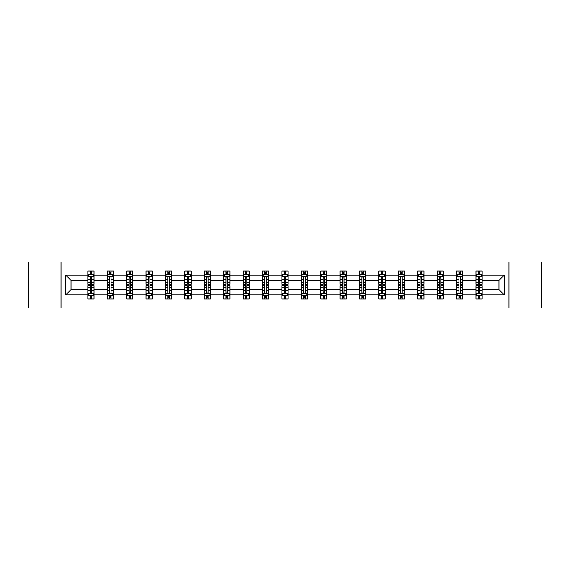 <?xml version="1.0" encoding="UTF-8"?>
<svg xmlns="http://www.w3.org/2000/svg" width="570" height="570" viewBox="0 0 570 570"><rect width="100%" height="100%" fill="white"/><g stroke="black" fill="none" stroke-linecap="round" stroke-linejoin="round"><path stroke-width="0.85" d="M508.974 261.986L28.5 261.986L28.5 308.014L541.5 308.014L541.5 261.986L508.974 261.986L508.974 308.014M482.163 294.825L482.163 289.603L498.957 289.603L504.179 294.825L482.163 294.825L482.163 298.993L479.798 298.993L479.798 295.823M61.026 308.014L61.026 261.986M475.943 294.825L462.762 294.825L462.762 289.603L475.943 289.603L475.943 298.993L482.163 298.993L482.163 295.673L480.995 295.673M462.762 294.825L462.762 298.993L460.396 298.993L460.396 295.823M456.541 294.825L443.353 294.825L443.353 289.603L456.541 289.603L456.541 298.993L462.762 298.993L462.762 295.673L461.586 295.673M443.353 294.825L443.353 298.993L440.988 298.993L440.988 295.823M437.133 294.825L423.945 294.825L423.945 289.603L437.133 289.603L437.133 298.993L443.353 298.993L443.353 295.673L442.185 295.673M423.945 294.825L423.945 298.993L421.586 298.993L421.586 295.823M417.732 294.825L404.543 294.825L404.543 289.603L417.732 289.603L417.732 298.993L423.945 298.993L423.945 295.673L422.776 295.673M404.543 294.825L404.543 298.993L402.178 298.993L402.178 295.823M398.323 294.825L385.135 294.825L385.135 289.603L398.323 289.603L398.323 298.993L404.543 298.993L404.543 295.673L403.375 295.673M385.135 294.825L385.135 298.993L382.776 298.993L382.776 295.823M378.915 294.825L365.733 294.825L365.733 289.603L378.915 289.603L378.915 298.993L385.135 298.993L385.135 295.673L383.966 295.673M365.733 294.825L365.733 298.993L363.368 298.993L363.368 295.823M359.513 294.825L346.325 294.825L346.325 289.603L359.513 289.603L359.513 298.993L365.733 298.993L365.733 295.673L364.565 295.673M346.325 294.825L346.325 298.993L343.959 298.993L343.959 295.823M340.105 294.825L326.923 294.825L326.923 289.603L340.105 289.603L340.105 298.993L346.325 298.993L346.325 295.673L345.156 295.673M326.923 294.825L326.923 298.993L324.558 298.993L324.558 295.823M320.703 294.825L307.515 294.825L307.515 289.603L320.703 289.603L320.703 298.993L326.923 298.993L326.923 295.673L325.748 295.673M307.515 294.825L307.515 298.993L305.149 298.993L305.149 295.823M301.295 294.825L288.107 294.825L288.107 289.603L301.295 289.603L301.295 298.993L307.515 298.993L307.515 295.673L306.346 295.673M288.107 294.825L288.107 298.993L285.748 298.993L285.748 295.823M281.894 294.825L268.705 294.825L268.705 289.603L281.894 289.603L281.894 298.993L288.107 298.993L288.107 295.673L286.938 295.673M268.705 294.825L268.705 298.993L266.34 298.993L266.34 295.823M262.485 294.825L249.297 294.825L249.297 289.603L262.485 289.603L262.485 298.993L268.705 298.993L268.705 295.673L267.537 295.673M249.297 294.825L249.297 298.993L246.938 298.993L246.938 295.823M243.077 294.825L229.895 294.825L229.895 289.603L243.077 289.603L243.077 298.993L249.297 298.993L249.297 295.673L248.128 295.673M229.895 294.825L229.895 298.993L227.53 298.993L227.53 295.823M223.675 294.825L210.487 294.825L210.487 289.603L223.675 289.603L223.675 298.993L229.895 298.993L229.895 295.673L228.727 295.673M210.487 294.825L210.487 298.993L208.121 298.993L208.121 295.823M204.267 294.825L191.085 294.825L191.085 289.603L204.267 289.603L204.267 298.993L210.487 298.993L210.487 295.673L209.318 295.673M191.085 294.825L191.085 298.993L188.72 298.993L188.72 295.823M184.865 294.825L171.677 294.825L171.677 289.603L184.865 289.603L184.865 298.993L191.085 298.993L191.085 295.673L189.917 295.673M171.677 294.825L171.677 298.993L169.311 298.993L169.311 295.823M165.457 294.825L152.268 294.825L152.268 289.603L165.457 289.603L165.457 298.993L171.677 298.993L171.677 295.673L170.508 295.673M152.268 294.825L152.268 298.993L149.91 298.993L149.91 295.823M146.055 294.825L132.867 294.825L132.867 289.603L146.055 289.603L146.055 298.993L152.268 298.993L152.268 295.673L151.1 295.673M132.867 294.825L132.867 298.993L130.501 298.993L130.501 295.823M126.647 294.825L113.459 294.825L113.459 289.603L126.647 289.603L126.647 298.993L132.867 298.993L132.867 295.673L131.698 295.673M113.459 294.825L113.459 298.993L111.1 298.993L111.1 295.823M107.238 294.825L94.057 294.825L94.057 289.603L107.238 289.603L107.238 298.993L113.459 298.993L113.459 295.673L112.29 295.673M94.057 294.825L94.057 298.993L91.692 298.993L91.692 295.823M87.837 294.825L65.821 294.825L65.821 275.175L87.837 275.175L87.837 280.397L71.043 280.397L71.043 289.603L87.837 289.603L87.837 298.993L94.057 298.993L94.057 295.673L92.889 295.673M89.005 274.327L87.837 274.327L87.837 271.007L87.837 275.175M90.203 274.177L90.203 271.007L87.837 271.007L94.057 271.007L94.057 275.175L107.238 275.175L107.238 271.007L113.459 271.007L113.459 275.175L126.647 275.175L126.647 271.007L132.867 271.007L132.867 275.175L146.055 275.175L146.055 271.007L152.268 271.007L152.268 275.175L165.457 275.175L165.457 271.007L171.677 271.007L171.677 275.175L184.865 275.175L184.865 271.007L191.085 271.007L191.085 275.175L204.267 275.175L204.267 271.007L210.487 271.007L210.487 275.175L223.675 275.175L223.675 271.007L229.895 271.007L229.895 275.175L243.077 275.175L243.077 271.007L249.297 271.007L249.297 275.175L262.485 275.175L262.485 271.007L268.705 271.007L268.705 275.175L281.894 275.175L281.894 271.007L288.107 271.007L288.107 275.175L301.295 275.175L301.295 271.007L307.515 271.007L307.515 275.175L320.703 275.175L320.703 271.007L326.923 271.007L326.923 275.175L340.105 275.175L340.105 271.007L346.325 271.007L346.325 275.175L359.513 275.175L359.513 271.007L365.733 271.007L365.733 275.175L378.915 275.175L378.915 271.007L385.135 271.007L385.135 275.175L398.323 275.175L398.323 271.007L404.543 271.007L404.543 275.175L417.732 275.175L417.732 271.007L423.945 271.007L423.945 275.175L437.133 275.175L437.133 271.007L443.353 271.007L443.353 275.175L456.541 275.175L456.541 271.007L462.762 271.007L462.762 275.175L475.943 275.175L475.943 271.007L482.163 271.007L482.163 275.175L504.179 275.175L504.179 294.825M475.943 275.175L475.943 280.397L462.762 280.397L462.762 275.175M456.541 275.175L456.541 280.397L443.353 280.397L443.353 275.175M437.133 275.175L437.133 280.397L423.945 280.397L423.945 275.175M417.732 275.175L417.732 280.397L404.543 280.397L404.543 275.175M398.323 275.175L398.323 280.397L385.135 280.397L385.135 275.175M378.915 275.175L378.915 280.397L365.733 280.397L365.733 275.175M359.513 275.175L359.513 280.397L346.325 280.397L346.325 275.175M340.105 275.175L340.105 280.397L326.923 280.397L326.923 275.175M320.703 275.175L320.703 280.397L307.515 280.397L307.515 275.175M301.295 275.175L301.295 280.397L288.107 280.397L288.107 275.175M281.894 275.175L281.894 280.397L268.705 280.397L268.705 275.175M262.485 275.175L262.485 280.397L249.297 280.397L249.297 275.175M243.077 275.175L243.077 280.397L229.895 280.397L229.895 275.175M223.675 275.175L223.675 280.397L210.487 280.397L210.487 275.175M204.267 275.175L204.267 280.397L191.085 280.397L191.085 275.175M184.865 275.175L184.865 280.397L171.677 280.397L171.677 275.175M165.457 275.175L165.457 280.397L152.268 280.397L152.268 275.175M146.055 275.175L146.055 280.397L132.867 280.397L132.867 275.175M126.647 275.175L126.647 280.397L113.459 280.397L113.459 275.175M107.238 275.175L107.238 280.397L94.057 280.397L94.057 275.175M65.821 275.175L71.043 280.397M498.957 289.603L498.957 280.397L482.163 280.397L482.163 275.175M478.308 274.113L479.798 274.113M458.9 274.113L460.396 274.113M439.499 274.113L440.988 274.113M420.09 274.113L421.586 274.113M400.689 274.113L402.178 274.113M381.28 274.113L382.776 274.113M361.879 274.113L363.368 274.113M342.47 274.113L343.959 274.113M323.062 274.113L324.558 274.113M303.66 274.113L305.149 274.113M284.252 274.113L285.748 274.113M264.851 274.113L266.34 274.113M245.442 274.113L246.938 274.113M226.041 274.113L227.53 274.113M206.632 274.113L208.121 274.113M187.224 274.113L188.72 274.113M167.822 274.113L169.311 274.113M148.414 274.113L149.91 274.113M129.012 274.113L130.501 274.113M109.604 274.113L111.1 274.113M90.203 274.113L91.692 274.113M90.203 295.887L91.692 295.887M109.604 295.887L111.1 295.887M129.012 295.887L130.501 295.887M148.414 295.887L149.91 295.887M167.822 295.887L169.311 295.887M187.224 295.887L188.72 295.887M206.632 295.887L208.121 295.887M226.041 295.887L227.53 295.887M245.442 295.887L246.938 295.887M264.851 295.887L266.34 295.887M284.252 295.887L285.748 295.887M303.66 295.887L305.149 295.887M323.062 295.887L324.558 295.887M342.47 295.887L343.959 295.887M361.879 295.887L363.368 295.887M381.28 295.887L382.776 295.887M400.689 295.887L402.178 295.887M420.09 295.887L421.586 295.887M439.499 295.887L440.988 295.887M458.9 295.887L460.396 295.887M478.308 295.887L479.798 295.887M71.043 289.603L65.821 294.825M504.179 275.175L498.957 280.397M91.692 272.624L90.203 272.624M87.837 282.692L87.837 284.252L90.203 284.252L90.203 282.692L87.837 282.692L87.837 280.397M94.057 280.397L94.057 284.252L91.692 284.252L91.692 277.597C91.193 276.642 90.694 276.642 90.203 277.597L90.203 282.692M92.889 274.327L94.057 274.327L94.057 271.007L91.692 271.007L91.692 274.177M94.057 276.664L92.81 274.177L89.077 274.177L87.837 276.664M90.203 297.376L91.692 297.376M94.057 287.309L94.057 285.748L91.692 285.748L91.692 287.309L94.057 287.309L94.057 289.603M87.837 289.603L87.837 285.748L90.203 285.748L90.203 292.403C90.694 293.358 91.193 293.358 91.692 292.403L91.692 287.309M89.005 295.673L87.837 295.673L87.837 298.993L90.203 298.993L90.203 295.823M87.837 293.336L89.077 295.823L92.81 295.823L94.057 293.336M111.1 272.624L109.604 272.624M108.414 274.327L107.238 274.327L107.238 271.007L109.604 271.007L109.604 274.177M107.238 282.692L107.238 284.252L109.604 284.252L109.604 282.692L107.238 282.692L107.238 280.397M113.459 280.397L113.459 284.252L111.1 284.252L111.1 277.597C110.601 276.642 110.103 276.642 109.604 277.597L109.604 282.692M112.29 274.327L113.459 274.327L113.459 271.007L111.1 271.007L111.1 274.177M113.459 276.664L112.219 274.177L108.485 274.177L107.238 276.664M130.501 272.624L129.012 272.624M127.815 274.327L126.647 274.327L126.647 271.007L129.012 271.007L129.012 274.177M126.647 282.692L126.647 284.252L129.012 284.252L129.012 282.692L126.647 282.692L126.647 280.397M132.867 280.397L132.867 284.252L130.501 284.252L130.501 277.597C130.003 276.642 129.511 276.642 129.012 277.597L129.012 282.692M131.698 274.327L132.867 274.327L132.867 271.007L130.501 271.007L130.501 274.177M132.867 276.664L131.62 274.177L127.894 274.177L126.647 276.664M109.604 297.376L111.1 297.376M113.459 287.309L113.459 285.748L111.1 285.748L111.1 287.309L113.459 287.309L113.459 289.603M107.238 289.603L107.238 285.748L109.604 285.748L109.604 292.403C110.103 293.358 110.601 293.358 111.1 292.403L111.1 287.309M108.414 295.673L107.238 295.673L107.238 298.993L109.604 298.993L109.604 295.823M107.238 293.336L108.485 295.823L112.219 295.823L113.459 293.336M129.012 297.376L130.501 297.376M132.867 287.309L132.867 285.748L130.501 285.748L130.501 287.309L132.867 287.309L132.867 289.603M126.647 289.603L126.647 285.748L129.012 285.748L129.012 292.403C129.504 293.358 130.003 293.358 130.501 292.403L130.501 287.309M127.815 295.673L126.647 295.673L126.647 298.993L129.012 298.993L129.012 295.823M126.647 293.336L127.894 295.823L131.62 295.823L132.867 293.336M149.91 272.624L148.414 272.624M147.224 274.327L146.055 274.327L146.055 271.007L148.414 271.007L148.414 274.177M146.055 282.692L146.055 284.252L148.414 284.252L148.414 282.692L146.055 282.692L146.055 280.397M152.268 280.397L152.268 284.252L149.91 284.252L149.91 277.597C149.411 276.642 148.912 276.642 148.414 277.597L148.414 282.692M151.1 274.327L152.268 274.327L152.268 271.007L149.91 271.007L149.91 274.177M152.268 276.664L151.029 274.177L147.295 274.177L146.055 276.664M148.414 297.376L149.91 297.376M152.268 287.309L152.268 285.748L149.91 285.748L149.91 287.309L152.268 287.309L152.268 289.603M146.055 289.603L146.055 285.748L148.414 285.748L148.414 292.403C148.912 293.358 149.411 293.358 149.91 292.403L149.91 287.309M147.224 295.673L146.055 295.673L146.055 298.993L148.414 298.993L148.414 295.823M146.055 293.336L147.295 295.823L151.029 295.823L152.268 293.336M169.311 272.624L167.822 272.624M166.625 274.327L165.457 274.327L165.457 271.007L167.822 271.007L167.822 274.177M165.457 282.692L165.457 284.252L167.822 284.252L167.822 282.692L165.457 282.692L165.457 280.397M171.677 280.397L171.677 284.252L169.311 284.252L169.311 277.597C168.82 276.642 168.321 276.642 167.822 277.597L167.822 282.692M170.508 274.327L171.677 274.327L171.677 271.007L169.311 271.007L169.311 274.177M171.677 276.664L170.43 274.177L166.704 274.177L165.457 276.664M167.822 297.376L169.311 297.376M171.677 287.309L171.677 285.748L169.311 285.748L169.311 287.309L171.677 287.309L171.677 289.603M165.457 289.603L165.457 285.748L167.822 285.748L167.822 292.403C168.321 293.358 168.813 293.358 169.311 292.403L169.311 287.309M166.625 295.673L165.457 295.673L165.457 298.993L167.822 298.993L167.822 295.823M165.457 293.336L166.704 295.823L170.43 295.823L171.677 293.336M188.72 272.624L187.224 272.624M186.034 274.327L184.865 274.327L184.865 271.007L187.224 271.007L187.224 274.177M184.865 282.692L184.865 284.252L187.224 284.252L187.224 282.692L184.865 282.692L184.865 280.397M191.085 280.397L191.085 284.252L188.72 284.252L188.72 277.597C188.221 276.642 187.722 276.642 187.224 277.597L187.224 282.692M189.917 274.327L191.085 274.327L191.085 271.007L188.72 271.007L188.72 274.177M191.085 276.664L189.839 274.177L186.105 274.177L184.865 276.664M187.224 297.376L188.72 297.376M191.085 287.309L191.085 285.748L188.72 285.748L188.72 287.309L191.085 287.309L191.085 289.603M184.865 289.603L184.865 285.748L187.224 285.748L187.224 292.403C187.722 293.358 188.221 293.358 188.72 292.403L188.72 287.309M186.034 295.673L184.865 295.673L184.865 298.993L187.224 298.993L187.224 295.823M184.865 293.336L186.105 295.823L189.839 295.823L191.085 293.336M208.121 272.624L206.632 272.624M205.435 274.327L204.267 274.327L204.267 271.007L206.632 271.007L206.632 274.177M204.267 282.692L204.267 284.252L206.632 284.252L206.632 282.692L204.267 282.692L204.267 280.397M210.487 280.397L210.487 284.252L208.121 284.252L208.121 277.597C207.63 276.642 207.131 276.642 206.632 277.597L206.632 282.692M209.318 274.327L210.487 274.327L210.487 271.007L208.121 271.007L208.121 274.177M210.487 276.664L209.247 274.177L205.513 274.177L204.267 276.664M206.632 297.376L208.121 297.376M210.487 287.309L210.487 285.748L208.121 285.748L208.121 287.309L210.487 287.309L210.487 289.603M204.267 289.603L204.267 285.748L206.632 285.748L206.632 292.403C207.131 293.358 207.63 293.358 208.121 292.403L208.121 287.309M205.435 295.673L204.267 295.673L204.267 298.993L206.632 298.993L206.632 295.823M204.267 293.336L205.513 295.823L209.247 295.823L210.487 293.336M227.53 272.624L226.041 272.624M224.844 274.327L223.675 274.327L223.675 271.007L226.041 271.007L226.041 274.177M223.675 282.692L223.675 284.252L226.041 284.252L226.041 282.692L223.675 282.692L223.675 280.397M229.895 280.397L229.895 284.252L227.53 284.252L227.53 277.597C227.031 276.642 226.532 276.642 226.041 277.597L226.041 282.692M228.727 274.327L229.895 274.327L229.895 271.007L227.53 271.007L227.53 274.177M229.895 276.664L228.648 274.177L224.915 274.177L223.675 276.664M226.041 297.376L227.53 297.376M229.895 287.309L229.895 285.748L227.53 285.748L227.53 287.309L229.895 287.309L229.895 289.603M223.675 289.603L223.675 285.748L226.041 285.748L226.041 292.403C226.532 293.358 227.031 293.358 227.53 292.403L227.53 287.309M224.844 295.673L223.675 295.673L223.675 298.993L226.041 298.993L226.041 295.823M223.675 293.336L224.915 295.823L228.648 295.823L229.895 293.336M246.938 272.624L245.442 272.624M244.252 274.327L243.077 274.327L243.077 271.007L245.442 271.007L245.442 274.177M243.077 282.692L243.077 284.252L245.442 284.252L245.442 282.692L243.077 282.692L243.077 280.397M249.297 280.397L249.297 284.252L246.938 284.252L246.938 277.597C246.44 276.642 245.941 276.642 245.442 277.597L245.442 282.692M248.128 274.327L249.297 274.327L249.297 271.007L246.938 271.007L246.938 274.177M249.297 276.664L248.057 274.177L244.323 274.177L243.077 276.664M245.442 297.376L246.938 297.376M249.297 287.309L249.297 285.748L246.938 285.748L246.938 287.309L249.297 287.309L249.297 289.603M243.077 289.603L243.077 285.748L245.442 285.748L245.442 292.403C245.941 293.358 246.44 293.358 246.938 292.403L246.938 287.309M244.252 295.673L243.077 295.673L243.077 298.993L245.442 298.993L245.442 295.823M243.077 293.336L244.323 295.823L248.057 295.823L249.297 293.336M266.34 272.624L264.851 272.624M263.654 274.327L262.485 274.327L262.485 271.007L264.851 271.007L264.851 274.177M262.485 282.692L262.485 284.252L264.851 284.252L264.851 282.692L262.485 282.692L262.485 280.397M268.705 280.397L268.705 284.252L266.34 284.252L266.34 277.597C265.841 276.642 265.349 276.642 264.851 277.597L264.851 282.692M267.537 274.327L268.705 274.327L268.705 271.007L266.34 271.007L266.34 274.177M268.705 276.664L267.458 274.177L263.732 274.177L262.485 276.664M285.748 272.624L284.252 272.624M283.062 274.327L281.894 274.327L281.894 271.007L284.252 271.007L284.252 274.177M281.894 282.692L281.894 284.252L284.252 284.252L284.252 282.692L281.894 282.692L281.894 280.397M288.107 280.397L288.107 284.252L285.748 284.252L285.748 277.597C285.249 276.642 284.751 276.642 284.252 277.597L284.252 282.692M286.938 274.327L288.107 274.327L288.107 271.007L285.748 271.007L285.748 274.177M288.107 276.664L286.867 274.177L283.133 274.177L281.894 276.664M305.149 272.624L303.66 272.624M302.463 274.327L301.295 274.327L301.295 271.007L303.66 271.007L303.66 274.177M301.295 282.692L301.295 284.252L303.66 284.252L303.66 282.692L301.295 282.692L301.295 280.397M307.515 280.397L307.515 284.252L305.149 284.252L305.149 277.597C304.658 276.642 304.159 276.642 303.66 277.597L303.66 282.692M306.346 274.327L307.515 274.327L307.515 271.007L305.149 271.007L305.149 274.177M307.515 276.664L306.268 274.177L302.542 274.177L301.295 276.664M324.558 272.624L323.062 272.624M321.872 274.327L320.703 274.327L320.703 271.007L323.062 271.007L323.062 274.177M320.703 282.692L320.703 284.252L323.062 284.252L323.062 282.692L320.703 282.692L320.703 280.397M326.923 280.397L326.923 284.252L324.558 284.252L324.558 277.597C324.059 276.642 323.56 276.642 323.062 277.597L323.062 282.692M325.748 274.327L326.923 274.327L326.923 271.007L324.558 271.007L324.558 274.177M326.923 276.664L325.677 274.177L321.943 274.177L320.703 276.664M343.959 272.624L342.47 272.624M341.273 274.327L340.105 274.327L340.105 271.007L342.47 271.007L342.47 274.177M340.105 282.692L340.105 284.252L342.47 284.252L342.47 282.692L340.105 282.692L340.105 280.397M346.325 280.397L346.325 284.252L343.959 284.252L343.959 277.597C343.468 276.642 342.969 276.642 342.47 277.597L342.47 282.692M345.156 274.327L346.325 274.327L346.325 271.007L343.959 271.007L343.959 274.177M346.325 276.664L345.085 274.177L341.352 274.177L340.105 276.664M363.368 272.624L361.879 272.624M360.682 274.327L359.513 274.327L359.513 271.007L361.879 271.007L361.879 274.177M359.513 282.692L359.513 284.252L361.879 284.252L361.879 282.692L359.513 282.692L359.513 280.397M365.733 280.397L365.733 284.252L363.368 284.252L363.368 277.597C362.869 276.642 362.37 276.642 361.879 277.597L361.879 282.692M364.565 274.327L365.733 274.327L365.733 271.007L363.368 271.007L363.368 274.177M365.733 276.664L364.487 274.177L360.753 274.177L359.513 276.664M382.776 272.624L381.28 272.624M380.083 274.327L378.915 274.327L378.915 271.007L381.28 271.007L381.28 274.177M378.915 282.692L378.915 284.252L381.28 284.252L381.28 282.692L378.915 282.692L378.915 280.397M385.135 280.397L385.135 284.252L382.776 284.252L382.776 277.597C382.278 276.642 381.779 276.642 381.28 277.597L381.28 282.692M383.966 274.327L385.135 274.327L385.135 271.007L382.776 271.007L382.776 274.177M385.135 276.664L383.895 274.177L380.161 274.177L378.915 276.664M402.178 272.624L400.689 272.624M399.492 274.327L398.323 274.327L398.323 271.007L400.689 271.007L400.689 274.177M398.323 282.692L398.323 284.252L400.689 284.252L400.689 282.692L398.323 282.692L398.323 280.397M404.543 280.397L404.543 284.252L402.178 284.252L402.178 277.597C401.679 276.642 401.187 276.642 400.689 277.597L400.689 282.692M403.375 274.327L404.543 274.327L404.543 271.007L402.178 271.007L402.178 274.177M404.543 276.664L403.296 274.177L399.57 274.177L398.323 276.664M421.586 272.624L420.09 272.624M418.9 274.327L417.732 274.327L417.732 271.007L420.09 271.007L420.09 274.177M417.732 282.692L417.732 284.252L420.09 284.252L420.09 282.692L417.732 282.692L417.732 280.397M423.945 280.397L423.945 284.252L421.586 284.252L421.586 277.597C421.088 276.642 420.589 276.642 420.09 277.597L420.09 282.692M422.776 274.327L423.945 274.327L423.945 271.007L421.586 271.007L421.586 274.177M423.945 276.664L422.705 274.177L418.971 274.177L417.732 276.664M440.988 272.624L439.499 272.624M438.301 274.327L437.133 274.327L437.133 271.007L439.499 271.007L439.499 274.177M437.133 282.692L437.133 284.252L439.499 284.252L439.499 282.692L437.133 282.692L437.133 280.397M443.353 280.397L443.353 284.252L440.988 284.252L440.988 277.597C440.496 276.642 439.997 276.642 439.499 277.597L439.499 282.692M442.185 274.327L443.353 274.327L443.353 271.007L440.988 271.007L440.988 274.177M443.353 276.664L442.106 274.177L438.38 274.177L437.133 276.664M264.851 297.376L266.34 297.376M268.705 287.309L268.705 285.748L266.34 285.748L266.34 287.309L268.705 287.309L268.705 289.603M262.485 289.603L262.485 285.748L264.851 285.748L264.851 292.403C265.342 293.358 265.841 293.358 266.34 292.403L266.34 287.309M263.654 295.673L262.485 295.673L262.485 298.993L264.851 298.993L264.851 295.823M262.485 293.336L263.732 295.823L267.458 295.823L268.705 293.336M284.252 297.376L285.748 297.376M288.107 287.309L288.107 285.748L285.748 285.748L285.748 287.309L288.107 287.309L288.107 289.603M281.894 289.603L281.894 285.748L284.252 285.748L284.252 292.403C284.751 293.358 285.249 293.358 285.748 292.403L285.748 287.309M283.062 295.673L281.894 295.673L281.894 298.993L284.252 298.993L284.252 295.823M281.894 293.336L283.133 295.823L286.867 295.823L288.107 293.336M303.66 297.376L305.149 297.376M307.515 287.309L307.515 285.748L305.149 285.748L305.149 287.309L307.515 287.309L307.515 289.603M301.295 289.603L301.295 285.748L303.66 285.748L303.66 292.403C304.159 293.358 304.651 293.358 305.149 292.403L305.149 287.309M302.463 295.673L301.295 295.673L301.295 298.993L303.66 298.993L303.66 295.823M301.295 293.336L302.542 295.823L306.268 295.823L307.515 293.336M323.062 297.376L324.558 297.376M326.923 287.309L326.923 285.748L324.558 285.748L324.558 287.309L326.923 287.309L326.923 289.603M320.703 289.603L320.703 285.748L323.062 285.748L323.062 292.403C323.56 293.358 324.059 293.358 324.558 292.403L324.558 287.309M321.872 295.673L320.703 295.673L320.703 298.993L323.062 298.993L323.062 295.823M320.703 293.336L321.943 295.823L325.677 295.823L326.923 293.336M342.47 297.376L343.959 297.376M346.325 287.309L346.325 285.748L343.959 285.748L343.959 287.309L346.325 287.309L346.325 289.603M340.105 289.603L340.105 285.748L342.47 285.748L342.47 292.403C342.969 293.358 343.468 293.358 343.959 292.403L343.959 287.309M341.273 295.673L340.105 295.673L340.105 298.993L342.47 298.993L342.47 295.823M340.105 293.336L341.352 295.823L345.085 295.823L346.325 293.336M361.879 297.376L363.368 297.376M365.733 287.309L365.733 285.748L363.368 285.748L363.368 287.309L365.733 287.309L365.733 289.603M359.513 289.603L359.513 285.748L361.879 285.748L361.879 292.403C362.37 293.358 362.869 293.358 363.368 292.403L363.368 287.309M360.682 295.673L359.513 295.673L359.513 298.993L361.879 298.993L361.879 295.823M359.513 293.336L360.753 295.823L364.487 295.823L365.733 293.336M381.28 297.376L382.776 297.376M385.135 287.309L385.135 285.748L382.776 285.748L382.776 287.309L385.135 287.309L385.135 289.603M378.915 289.603L378.915 285.748L381.28 285.748L381.28 292.403C381.779 293.358 382.278 293.358 382.776 292.403L382.776 287.309M380.083 295.673L378.915 295.673L378.915 298.993L381.28 298.993L381.28 295.823M378.915 293.336L380.161 295.823L383.895 295.823L385.135 293.336M400.689 297.376L402.178 297.376M404.543 287.309L404.543 285.748L402.178 285.748L402.178 287.309L404.543 287.309L404.543 289.603M398.323 289.603L398.323 285.748L400.689 285.748L400.689 292.403C401.18 293.358 401.679 293.358 402.178 292.403L402.178 287.309M399.492 295.673L398.323 295.673L398.323 298.993L400.689 298.993L400.689 295.823M398.323 293.336L399.57 295.823L403.296 295.823L404.543 293.336M420.09 297.376L421.586 297.376M423.945 287.309L423.945 285.748L421.586 285.748L421.586 287.309L423.945 287.309L423.945 289.603M417.732 289.603L417.732 285.748L420.09 285.748L420.09 292.403C420.589 293.358 421.088 293.358 421.586 292.403L421.586 287.309M418.9 295.673L417.732 295.673L417.732 298.993L420.09 298.993L420.09 295.823M417.732 293.336L418.971 295.823L422.705 295.823L423.945 293.336M439.499 297.376L440.988 297.376M443.353 287.309L443.353 285.748L440.988 285.748L440.988 287.309L443.353 287.309L443.353 289.603M437.133 289.603L437.133 285.748L439.499 285.748L439.499 292.403C439.997 293.358 440.489 293.358 440.988 292.403L440.988 287.309M438.301 295.673L437.133 295.673L437.133 298.993L439.499 298.993L439.499 295.823M437.133 293.336L438.38 295.823L442.106 295.823L443.353 293.336M460.396 272.624L458.9 272.624M457.71 274.327L456.541 274.327L456.541 271.007L458.9 271.007L458.9 274.177M456.541 282.692L456.541 284.252L458.9 284.252L458.9 282.692L456.541 282.692L456.541 280.397M462.762 280.397L462.762 284.252L460.396 284.252L460.396 277.597C459.897 276.642 459.399 276.642 458.9 277.597L458.9 282.692M461.586 274.327L462.762 274.327L462.762 271.007L460.396 271.007L460.396 274.177M462.762 276.664L461.515 274.177L457.781 274.177L456.541 276.664M458.9 297.376L460.396 297.376M462.762 287.309L462.762 285.748L460.396 285.748L460.396 287.309L462.762 287.309L462.762 289.603M456.541 289.603L456.541 285.748L458.9 285.748L458.9 292.403C459.399 293.358 459.897 293.358 460.396 292.403L460.396 287.309M457.71 295.673L456.541 295.673L456.541 298.993L458.9 298.993L458.9 295.823M456.541 293.336L457.781 295.823L461.515 295.823L462.762 293.336M479.798 272.624L478.308 272.624M477.111 274.327L475.943 274.327L475.943 271.007L478.308 271.007L478.308 274.177M475.943 282.692L475.943 284.252L478.308 284.252L478.308 282.692L475.943 282.692L475.943 280.397M482.163 280.397L482.163 284.252L479.798 284.252L479.798 277.597C479.306 276.642 478.807 276.642 478.308 277.597L478.308 282.692M480.995 274.327L482.163 274.327L482.163 271.007L479.798 271.007L479.798 274.177M482.163 276.664L480.923 274.177L477.19 274.177L475.943 276.664M478.308 297.376L479.798 297.376M482.163 287.309L482.163 285.748L479.798 285.748L479.798 287.309L482.163 287.309L482.163 289.603M475.943 289.603L475.943 285.748L478.308 285.748L478.308 292.403C478.807 293.358 479.306 293.358 479.798 292.403L479.798 287.309M477.111 295.673L475.943 295.673L475.943 298.993L478.308 298.993L478.308 295.823M475.943 293.336L477.19 295.823L480.923 295.823L482.163 293.336M94.022 276.607L87.865 276.607M94.057 282.692L91.692 282.692M90.203 279.357L87.837 279.357M94.057 279.357L91.692 279.357M91.692 273.415L90.203 273.415M87.865 293.393L94.022 293.393M87.837 287.309L90.203 287.309M91.692 290.643L94.057 290.643M87.837 290.643L90.203 290.643M90.203 296.585L91.692 296.585M113.43 276.607L107.274 276.607M113.459 282.692L111.1 282.692M109.604 279.357L107.238 279.357M113.459 279.357L111.1 279.357M111.1 273.415L109.604 273.415M132.839 276.607L126.675 276.607M132.867 282.692L130.501 282.692M129.012 279.357L126.647 279.357M132.867 279.357L130.501 279.357M130.501 273.415L129.012 273.415M107.274 293.393L113.43 293.393M107.238 287.309L109.604 287.309M111.1 290.643L113.459 290.643M107.238 290.643L109.604 290.643M109.604 296.585L111.1 296.585M126.675 293.393L132.839 293.393M126.647 287.309L129.012 287.309M130.501 290.643L132.867 290.643M126.647 290.643L129.012 290.643M129.012 296.585L130.501 296.585M152.24 276.607L146.084 276.607M152.268 282.692L149.91 282.692M148.414 279.357L146.055 279.357M152.268 279.357L149.91 279.357M149.91 273.415L148.414 273.415M146.084 293.393L152.24 293.393M146.055 287.309L148.414 287.309M149.91 290.643L152.268 290.643M146.055 290.643L148.414 290.643M148.414 296.585L149.91 296.585M171.648 276.607L165.485 276.607M171.677 282.692L169.311 282.692M167.822 279.357L165.457 279.357M171.677 279.357L169.311 279.357M169.311 273.415L167.822 273.415M165.485 293.393L171.648 293.393M165.457 287.309L167.822 287.309M169.311 290.643L171.677 290.643M165.457 290.643L167.822 290.643M167.822 296.585L169.311 296.585M191.05 276.607L184.894 276.607M191.085 282.692L188.72 282.692M187.224 279.357L184.865 279.357M191.085 279.357L188.72 279.357M188.72 273.415L187.224 273.415M184.894 293.393L191.05 293.393M184.865 287.309L187.224 287.309M188.72 290.643L191.085 290.643M184.865 290.643L187.224 290.643M187.224 296.585L188.72 296.585M210.458 276.607L204.302 276.607M210.487 282.692L208.121 282.692M206.632 279.357L204.267 279.357M210.487 279.357L208.121 279.357M208.121 273.415L206.632 273.415M204.302 293.393L210.458 293.393M204.267 287.309L206.632 287.309M208.121 290.643L210.487 290.643M204.267 290.643L206.632 290.643M206.632 296.585L208.121 296.585M229.86 276.607L223.704 276.607M229.895 282.692L227.53 282.692M226.041 279.357L223.675 279.357M229.895 279.357L227.53 279.357M227.53 273.415L226.041 273.415M223.704 293.393L229.86 293.393M223.675 287.309L226.041 287.309M227.53 290.643L229.895 290.643M223.675 290.643L226.041 290.643M226.041 296.585L227.53 296.585M249.268 276.607L243.112 276.607M249.297 282.692L246.938 282.692M245.442 279.357L243.077 279.357M249.297 279.357L246.938 279.357M246.938 273.415L245.442 273.415M243.112 293.393L249.268 293.393M243.077 287.309L245.442 287.309M246.938 290.643L249.297 290.643M243.077 290.643L245.442 290.643M245.442 296.585L246.938 296.585M268.677 276.607L262.514 276.607M268.705 282.692L266.34 282.692M264.851 279.357L262.485 279.357M268.705 279.357L266.34 279.357M266.34 273.415L264.851 273.415M288.078 276.607L281.922 276.607M288.107 282.692L285.748 282.692M284.252 279.357L281.894 279.357M288.107 279.357L285.748 279.357M285.748 273.415L284.252 273.415M307.487 276.607L301.323 276.607M307.515 282.692L305.149 282.692M303.66 279.357L301.295 279.357M307.515 279.357L305.149 279.357M305.149 273.415L303.66 273.415M326.888 276.607L320.732 276.607M326.923 282.692L324.558 282.692M323.062 279.357L320.703 279.357M326.923 279.357L324.558 279.357M324.558 273.415L323.062 273.415M346.296 276.607L340.14 276.607M346.325 282.692L343.959 282.692M342.47 279.357L340.105 279.357M346.325 279.357L343.959 279.357M343.959 273.415L342.47 273.415M365.698 276.607L359.542 276.607M365.733 282.692L363.368 282.692M361.879 279.357L359.513 279.357M365.733 279.357L363.368 279.357M363.368 273.415L361.879 273.415M385.106 276.607L378.95 276.607M385.135 282.692L382.776 282.692M381.28 279.357L378.915 279.357M385.135 279.357L382.776 279.357M382.776 273.415L381.28 273.415M404.515 276.607L398.352 276.607M404.543 282.692L402.178 282.692M400.689 279.357L398.323 279.357M404.543 279.357L402.178 279.357M402.178 273.415L400.689 273.415M423.916 276.607L417.76 276.607M423.945 282.692L421.586 282.692M420.09 279.357L417.732 279.357M423.945 279.357L421.586 279.357M421.586 273.415L420.09 273.415M443.325 276.607L437.161 276.607M443.353 282.692L440.988 282.692M439.499 279.357L437.133 279.357M443.353 279.357L440.988 279.357M440.988 273.415L439.499 273.415M262.514 293.393L268.677 293.393M262.485 287.309L264.851 287.309M266.34 290.643L268.705 290.643M262.485 290.643L264.851 290.643M264.851 296.585L266.34 296.585M281.922 293.393L288.078 293.393M281.894 287.309L284.252 287.309M285.748 290.643L288.107 290.643M281.894 290.643L284.252 290.643M284.252 296.585L285.748 296.585M301.323 293.393L307.487 293.393M301.295 287.309L303.66 287.309M305.149 290.643L307.515 290.643M301.295 290.643L303.66 290.643M303.66 296.585L305.149 296.585M320.732 293.393L326.888 293.393M320.703 287.309L323.062 287.309M324.558 290.643L326.923 290.643M320.703 290.643L323.062 290.643M323.062 296.585L324.558 296.585M340.14 293.393L346.296 293.393M340.105 287.309L342.47 287.309M343.959 290.643L346.325 290.643M340.105 290.643L342.47 290.643M342.47 296.585L343.959 296.585M359.542 293.393L365.698 293.393M359.513 287.309L361.879 287.309M363.368 290.643L365.733 290.643M359.513 290.643L361.879 290.643M361.879 296.585L363.368 296.585M378.95 293.393L385.106 293.393M378.915 287.309L381.28 287.309M382.776 290.643L385.135 290.643M378.915 290.643L381.28 290.643M381.28 296.585L382.776 296.585M398.352 293.393L404.515 293.393M398.323 287.309L400.689 287.309M402.178 290.643L404.543 290.643M398.323 290.643L400.689 290.643M400.689 296.585L402.178 296.585M417.76 293.393L423.916 293.393M417.732 287.309L420.09 287.309M421.586 290.643L423.945 290.643M417.732 290.643L420.09 290.643M420.09 296.585L421.586 296.585M437.161 293.393L443.325 293.393M437.133 287.309L439.499 287.309M440.988 290.643L443.353 290.643M437.133 290.643L439.499 290.643M439.499 296.585L440.988 296.585M462.726 276.607L456.57 276.607M462.762 282.692L460.396 282.692M458.9 279.357L456.541 279.357M462.762 279.357L460.396 279.357M460.396 273.415L458.9 273.415M456.57 293.393L462.726 293.393M456.541 287.309L458.9 287.309M460.396 290.643L462.762 290.643M456.541 290.643L458.9 290.643M458.9 296.585L460.396 296.585M482.135 276.607L475.978 276.607M482.163 282.692L479.798 282.692M478.308 279.357L475.943 279.357M482.163 279.357L479.798 279.357M479.798 273.415L478.308 273.415M475.978 293.393L482.135 293.393M475.943 287.309L478.308 287.309M479.798 290.643L482.163 290.643M475.943 290.643L478.308 290.643M478.308 296.585L479.798 296.585"/></g></svg>
